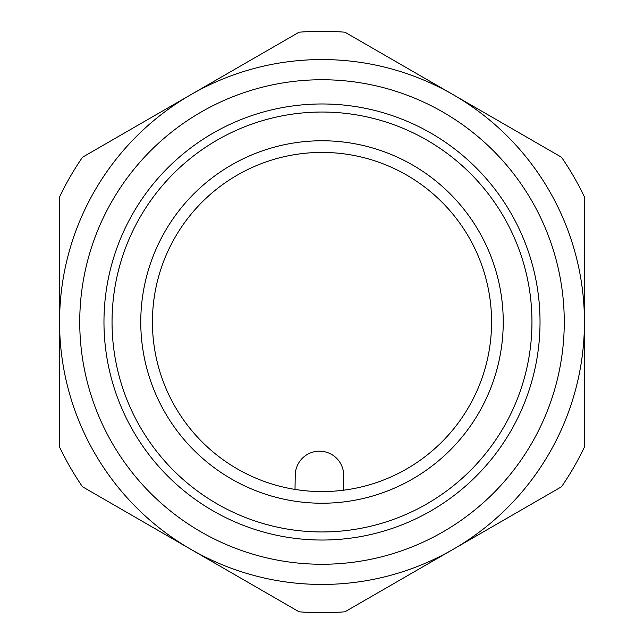 <?xml version="1.0" encoding="UTF-8"?>
<svg xmlns="http://www.w3.org/2000/svg" width="644" height="644" viewBox="0 0 644 644"><rect width="100%" height="100%" fill="white"/><g stroke="black" fill="none" stroke-linecap="round" stroke-linejoin="round"><path stroke-width="0.97" d="M295.25 475.006A24.222 24.222 0 0 1 319.867 451.186A24.222 24.222 0 0 1 343.695 475.803L343.453 490.213A169.581 169.581 0 0 1 295.008 489.416L295.25 475.006M295.008 489.416A169.581 169.581 0 0 1 204.084 200.131A169.581 169.581 0 0 1 474.853 248.56A169.581 169.581 0 0 1 343.453 490.213M195.977 191.751A181.238 181.238 0 0 0 272.211 496.258A181.238 181.238 0 0 0 497.812 277.983A181.238 181.238 0 0 0 195.977 191.751M472.889 176.005A209.952 209.952 0 0 0 120.122 264.322A209.952 209.952 0 0 0 372.989 525.665A209.952 209.952 0 0 0 472.889 176.005M322 103.974A218.026 218.026 0 0 1 510.821 431.013A218.026 218.026 0 0 1 133.179 431.013A218.026 218.026 0 0 1 322 103.974M322 79.743A242.257 242.257 0 0 0 79.743 322A242.257 242.257 0 0 0 322 564.257A242.257 242.257 0 0 0 564.257 322A242.257 242.257 0 0 0 322 79.743M453.223 94.716A262.446 262.446 0 0 0 59.554 322A262.446 262.446 0 0 0 453.223 549.284A262.446 262.446 0 0 0 453.223 94.716L561.504 157.233A290.71 290.71 0 0 1 584.446 196.967L584.446 447.033A290.71 290.71 0 0 1 561.504 486.767L344.934 611.8A290.71 290.71 0 0 1 299.066 611.8L82.496 486.767A290.71 290.71 0 0 1 59.554 447.033L59.554 196.967A290.71 290.71 0 0 1 82.496 157.233L299.066 32.2A290.71 290.71 0 0 1 344.934 32.2L453.223 94.716"/></g></svg>
